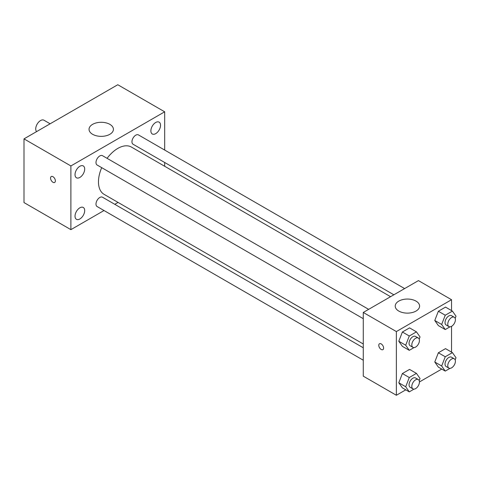 <?xml version="1.0" encoding="UTF-8"?>
<svg xmlns="http://www.w3.org/2000/svg" width="480" height="480" viewBox="0 0 480 480"><rect width="100%" height="100%" fill="white"/><g stroke="black" fill="none" stroke-linecap="round" stroke-linejoin="round"><path stroke-width="0.72" d="M50.136 123.786L43.962 120.222A6.828 3.942 120 0 0 38.7 122.052A6.828 3.942 120 0 0 35.724 128.922A6.828 3.942 120 0 0 36.588 131.61M104.016 210.528L70.89 229.65L24 202.578L24 138.876L117.78 84.732L164.676 111.804L164.676 150.048M155.706 122.484A6.834 3.948 120 0 0 151.242 128.508A6.834 3.948 120 0 0 152.292 133.98A6.834 3.948 120 0 0 159.126 130.038A6.834 3.948 120 0 0 159.126 122.142A6.834 3.948 120 0 0 155.706 122.484M79.854 166.278A6.834 3.948 120 0 0 75.39 172.302A6.834 3.948 120 0 0 76.44 177.774A6.834 3.948 120 0 0 83.274 173.832A6.834 3.948 120 0 0 83.274 165.936A6.834 3.948 120 0 0 79.854 166.278M79.854 207.81A6.834 3.948 120 0 0 75.39 213.834A6.834 3.948 120 0 0 76.44 219.306A6.834 3.948 120 0 0 83.274 215.364A6.834 3.948 120 0 0 83.274 207.474A6.834 3.948 120 0 0 79.854 207.81M70.89 229.65L70.89 165.948L24 138.876M70.89 165.948L164.676 111.804M109.854 134.298A12.192 7.038 180 0 1 96.57 135.822A12.192 7.038 180 0 1 89.04 129.324A12.192 7.038 180 0 1 101.232 122.286A12.192 7.038 180 0 1 113.424 129.324A12.192 7.038 180 0 1 109.854 134.298M118.062 202.416L114.78 204.312M55.374 180.876A3.414 1.968 60 0 1 54.666 182.442A3.414 1.968 60 0 1 51.258 180.468A3.414 1.968 60 0 1 51.258 176.532A3.414 1.968 60 0 1 53.886 177.444A3.414 1.968 60 0 1 55.374 180.876M54.672 182.442A3.414 1.968 60 0 1 51.258 180.468A3.414 1.968 60 0 1 51.258 176.526M164.676 162.48L164.676 166.272M404.622 288.582L138.456 134.916A5.382 3.108 120 0 0 135.768 135.18A5.382 3.108 120 0 0 131.958 141.774A5.382 3.108 120 0 0 133.074 144.24L393.858 294.798M363.27 347.772L102.492 197.214A5.382 3.108 120 0 0 99.798 197.478A5.382 3.108 120 0 0 95.994 204.072A5.382 3.108 120 0 0 97.104 206.538L363.27 360.204M368.652 309.348L102.492 155.682A5.382 3.108 120 0 0 99.798 155.946A5.382 3.108 120 0 0 96.282 160.692A5.382 3.108 120 0 0 97.104 165.006L363.27 318.672M101.706 167.658A27.306 15.768 120 0 0 98.472 181.872A27.306 15.768 120 0 0 104.13 194.376L363.27 343.986M390.576 296.694L131.436 147.078A27.306 15.768 120 0 0 107.088 158.334M405.78 389.838L396.372 395.268L363.27 376.158L363.27 312.456L418.44 280.608L451.536 299.718L451.536 310.584M441.75 369.072L419.43 381.954M438.354 325.578L434.772 320.484L438.354 311.244L445.524 307.11L438.354 311.244L434.772 320.484L438.354 325.578L445.248 329.562L441.666 324.462L445.248 315.228L452.418 311.088L456 316.188L455.166 318.342M402.384 387.876L398.802 382.782L402.384 373.542L409.554 369.408L402.384 373.542L398.802 382.782L402.384 387.876L409.284 391.86L405.702 386.76L409.284 377.526L416.448 373.386L420.03 378.486L419.196 380.64M451.536 326.346L451.536 352.116M396.372 395.268L396.372 331.566L451.536 299.718M438.354 367.11L434.772 362.016L438.354 352.776L445.524 348.642L438.354 352.776L434.772 362.016L438.354 367.11L445.248 371.094L441.666 365.994L445.248 356.76L452.418 352.62L456 357.72L455.166 359.874M402.384 346.344L398.802 341.25L402.384 332.01L409.554 327.876L402.384 332.01L398.802 341.25L402.384 346.344L409.284 350.328L405.702 345.228L409.284 335.994L416.448 331.854L420.03 336.954L419.196 339.108M396.372 331.566L363.27 312.456M398.784 311.064A12.192 7.038 180 0 1 395.214 306.09A12.192 7.038 180 0 1 407.406 299.052A12.192 7.038 180 0 1 419.592 306.09A12.192 7.038 180 0 1 412.068 312.588A12.192 7.038 180 0 1 398.784 311.064M383.616 348.09A3.414 1.968 60 0 1 382.908 349.65A3.414 1.968 60 0 1 379.494 347.682A3.414 1.968 60 0 1 379.494 343.74A3.414 1.968 60 0 1 382.122 344.658A3.414 1.968 60 0 1 383.616 348.09M382.908 349.65A3.414 1.968 60 0 1 379.494 347.682A3.414 1.968 60 0 1 379.494 343.74M414.012 347.598L409.284 350.328M418.314 338.022L415.56 336.432A5.382 3.108 120 0 0 411.408 337.872A5.382 3.108 120 0 0 409.062 343.29A5.382 3.108 120 0 0 410.172 345.75L412.932 347.346A5.382 3.108 120 0 0 418.314 344.238A5.382 3.108 120 0 0 418.314 338.022A5.382 3.108 120 0 0 414.168 339.462A5.382 3.108 120 0 0 411.816 344.88A5.382 3.108 120 0 0 412.932 347.346M405.702 345.228L398.802 341.25M409.284 335.994L402.384 332.01M416.448 331.854L409.554 327.876M449.982 326.832L445.248 329.562M454.284 317.256L451.524 315.666A5.382 3.108 120 0 0 447.378 317.106A5.382 3.108 120 0 0 445.026 322.524A5.382 3.108 120 0 0 446.142 324.984L448.902 326.58A5.382 3.108 120 0 0 454.284 323.472A5.382 3.108 120 0 0 454.284 317.256A5.382 3.108 120 0 0 450.138 318.696A5.382 3.108 120 0 0 447.786 324.114A5.382 3.108 120 0 0 448.902 326.58M441.666 324.462L434.772 320.484M445.248 315.228L438.354 311.244M452.418 311.088L445.524 307.11M414.012 389.13L409.284 391.86M418.314 379.554L415.56 377.964A5.382 3.108 120 0 0 411.408 379.404A5.382 3.108 120 0 0 409.062 384.822A5.382 3.108 120 0 0 410.172 387.288L412.932 388.878A5.382 3.108 120 0 0 418.314 385.77A5.382 3.108 120 0 0 418.314 379.554A5.382 3.108 120 0 0 414.168 380.994A5.382 3.108 120 0 0 411.816 386.412A5.382 3.108 120 0 0 412.932 388.878M405.702 386.76L398.802 382.782M409.284 377.526L402.384 373.542M416.448 373.386L409.554 369.408M449.982 368.364L445.248 371.094M454.284 358.788L451.524 357.198A5.382 3.108 120 0 0 447.378 358.638A5.382 3.108 120 0 0 445.026 364.056A5.382 3.108 120 0 0 446.142 366.522L448.902 368.112A5.382 3.108 120 0 0 454.284 365.004A5.382 3.108 120 0 0 454.284 358.788A5.382 3.108 120 0 0 450.138 360.228A5.382 3.108 120 0 0 447.786 365.646A5.382 3.108 120 0 0 448.902 368.112M441.666 365.994L434.772 362.016M445.248 356.76L438.354 352.776M452.418 352.62L445.524 348.642"/></g></svg>
